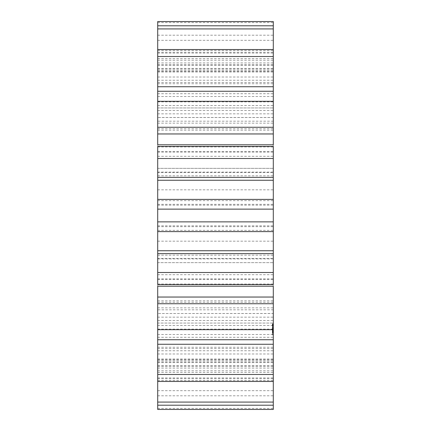 <?xml version="1.0" encoding="UTF-8"?>
<svg xmlns="http://www.w3.org/2000/svg" width="431" height="431" viewBox="0 0 431 431"><rect width="100%" height="100%" fill="white"/><g stroke="black" fill="none" stroke-linecap="round" stroke-linejoin="round"><path stroke-width="0.32" stroke-dasharray="2.15 1.62" d="M157.703 199.391L157.703 200.636L157.703 199.413L273.297 199.413L273.297 200.636L273.297 199.391M273.297 231.609L273.297 230.364L273.297 231.609M157.703 231.587L157.703 230.364L157.703 231.609L273.297 231.587M157.703 284.541L157.703 286.206M157.703 339.736L157.703 320.502L157.703 339.736M157.703 381.467L157.703 350.759L157.703 381.467M157.703 405.21L157.703 366.355L157.703 405.21M157.703 409.45L157.703 255.157L157.703 258.907L273.297 258.907L273.297 117.491L157.703 117.491L157.703 130.151L157.703 21.55M273.297 409.45L273.297 300.849L273.297 313.509L157.703 313.509L273.297 313.472L273.297 255.157L273.297 258.411L157.703 258.411L157.703 117.528L273.297 117.528L273.297 130.151L273.297 21.55M157.703 172.093L157.703 172.589L273.297 172.589L273.297 172.093L157.703 172.093M157.703 25.79L157.703 64.645L157.703 25.79M157.703 49.533L157.703 80.241L157.703 49.533M157.703 91.264L157.703 110.498L157.703 91.264M157.703 144.794L157.703 146.459M157.703 323.056L157.703 262.651L157.703 323.056L157.703 309.824L157.703 323.056L273.297 323.056L273.297 262.651L273.297 323.056L273.297 309.824L273.297 323.056L157.703 323.056M157.703 262.651L157.703 107.944L157.703 262.651L273.297 262.651L273.297 107.944L273.297 262.651L157.703 262.651M157.703 107.944L157.703 121.176L157.703 107.944L273.297 107.944L273.297 121.176L273.297 107.944L157.703 107.944M273.297 284.541L273.297 286.206M273.297 339.736L273.297 320.502L273.297 339.736M273.297 381.467L273.297 350.759L273.297 381.467M273.297 405.21L273.297 366.355L273.297 405.21M273.297 25.79L273.297 64.645L273.297 25.79M273.297 49.533L273.297 80.241L273.297 49.533M273.297 91.264L273.297 110.498L273.297 91.264M273.297 144.794L273.297 146.459M273.297 334.558L273.297 333.642L273.297 334.79L272.37 334.558L272.37 325.685L272.37 334.79L273.297 334.558M273.297 334.86L272.37 334.86M273.297 332.867L273.297 333.642L273.297 332.279L273.297 332.867L272.37 332.867L273.297 332.867M273.297 331.908L273.297 331.1L273.297 331.908L272.37 331.908L273.297 331.908M273.297 329.693L273.297 332.807L273.297 327.732L273.297 332.807L273.297 327.732L273.297 332.807L273.297 329.693L272.37 329.693L272.37 332.667L273.297 332.667M273.297 328.643L273.297 329.446L273.297 328.271L273.297 328.643L272.37 328.637L273.297 328.643M273.297 327.679L273.297 326.903L273.297 327.679L272.37 327.679L273.297 327.679M273.297 325.987L273.297 323.875L273.297 326.289L273.297 323.875L273.297 326.289L273.297 323.875L273.297 326.289L273.297 323.875L273.297 326.289L273.297 325.987L272.37 325.987L272.37 323.875L272.37 326.289L272.37 323.875L272.37 326.289L272.37 323.875L272.37 326.289L272.37 323.875L272.37 326.289L272.37 325.987L273.297 325.992M273.297 326.24L273.297 323.875L273.297 326.24L273.297 323.918L273.297 326.24L272.37 326.24L272.37 323.875L272.37 326.24L272.37 323.918L272.37 326.24L273.297 326.24M273.297 332.662L272.37 332.662L273.297 332.527L272.37 332.527L273.297 332.527L272.37 332.527L272.37 327.732L273.297 327.732L272.37 327.732L273.297 327.732L272.37 327.732L273.297 327.732L272.37 327.732L272.37 328.029L273.297 328.013L272.37 328.007L273.297 328.029L273.297 332.36L273.297 326.957L273.297 332.527L273.297 327.732L273.297 328.029L272.37 328.029L272.37 332.533L273.297 332.538L272.37 332.807L273.297 332.807L272.37 332.807L273.297 332.807L272.37 332.807L273.297 332.807L273.297 328.029L273.297 332.807L272.37 332.807L272.37 327.732L272.37 332.667M157.703 200.636L273.297 200.636M157.703 230.364L273.297 230.364M157.703 146.933L273.297 146.933M157.703 284.067L273.297 284.067M157.703 152.132L273.297 152.132M157.703 278.868L273.297 278.868M157.703 101.883L273.297 101.883M157.703 329.117L273.297 329.117M157.703 110.498L273.297 110.498M157.703 320.502L273.297 320.502M157.703 96.506L273.297 96.506M157.703 334.494L273.297 334.494M157.703 69.143L273.297 69.143M157.703 361.857L273.297 361.857M157.703 80.241L273.297 80.241M157.703 350.759L273.297 350.759M157.703 71.945L273.297 71.945M157.703 359.055L273.297 359.055M157.703 60.162L273.297 60.162M157.703 370.838L273.297 370.838M157.703 52.264L273.297 52.264M157.703 378.736L273.297 378.736M157.703 64.645L273.297 64.645M157.703 366.355L273.297 366.355M157.703 62.937L273.297 62.937M157.703 368.063L273.297 368.063M157.703 50.416L273.297 50.416M157.703 380.584L273.297 380.584M157.703 22.601L273.297 22.601M157.703 408.399L273.297 408.399M157.703 53.072L273.297 53.072M157.703 377.928L273.297 377.928M157.703 65.393L273.297 65.393M157.703 365.607L273.297 365.607M157.703 70.463L273.297 70.463M157.703 360.537L273.297 360.537M157.703 58.562L273.297 58.562M157.703 372.438L273.297 372.438M157.703 35.202L273.297 35.202M157.703 395.798L273.297 395.798M157.703 40.32L273.297 40.32M157.703 390.68L273.297 390.68M157.703 71.487L273.297 71.487M157.703 359.513L273.297 359.513M157.703 82.407L273.297 82.407M157.703 348.593L273.297 348.593M157.703 93.71L273.297 93.71M157.703 337.29L273.297 337.29M157.703 83.716L273.297 83.716M157.703 347.284L273.297 347.284M157.703 68.394L273.297 68.394M157.703 362.606L273.297 362.606M157.703 77.02L273.297 77.02M157.703 353.98L273.297 353.98M157.703 105.503L273.297 105.503M157.703 325.497L273.297 325.497L273.297 325.082L272.37 325.076L272.37 325.976L272.37 324.198L272.37 325.788L272.37 325.082L273.297 325.076L272.37 325.076L273.297 325.076L272.37 325.362L273.297 325.351L273.297 325.739L272.37 325.717L273.297 325.976L272.37 326.03L272.37 325.486L272.37 326.03L273.297 325.976L272.37 325.976L273.297 325.976L273.297 325.049L272.37 325.06L273.297 325.082L273.297 324.381L273.297 325.788L273.297 324.198L273.297 325.971L273.297 325.486L272.37 325.486L273.297 325.491M157.703 113.843L273.297 113.843M157.703 317.157L273.297 317.157M157.703 130.151L273.297 130.151M157.703 300.849L273.297 300.849M157.703 123.147L273.297 123.147M157.703 307.853L273.297 307.853M157.703 128.724L273.297 128.724M157.703 302.276L273.297 302.276M157.703 151.443L273.297 151.443M157.703 279.557L273.297 279.557M157.703 156.297L273.297 156.297M157.703 274.703L273.297 274.703M157.703 175.843L273.297 175.843M157.703 255.157L273.297 255.157M157.703 177.276L273.297 177.276M157.703 253.724L273.297 253.724M157.703 189.834L273.297 189.834M157.703 241.166L273.297 241.166M157.703 204.321L273.297 204.321M157.703 226.679L273.297 226.679M157.703 205.167L273.297 205.167M157.703 225.833L273.297 225.833M157.703 168.349L273.297 168.349L157.703 168.349M273.297 333.642L272.37 333.642L273.297 333.642M273.297 334.785L272.37 334.785L273.297 334.79M273.297 332.279L272.37 332.279L273.297 332.279M273.297 331.1L272.37 331.1L273.297 331.1M273.297 330.275L272.37 330.275L272.37 332.807L272.37 327.231L272.37 331.153L272.37 330.275L273.297 330.275L272.37 330.275M273.297 329.446L272.37 329.446L273.297 329.446M273.297 328.271L272.37 328.271L273.297 328.271M273.297 326.903L272.37 326.903L273.297 326.903M273.297 325.761L272.37 325.761L273.297 325.766M273.297 325.685L272.37 325.685M273.297 325.297L272.37 325.297M273.297 323.875L272.37 323.875M273.297 324.058L272.37 324.058M273.297 326.025L272.37 326.025L273.297 326.03M273.297 324.446L272.37 324.441M273.297 324.134L272.37 324.134M273.297 326.127L272.37 326.127M273.297 326.289L272.37 326.289L273.297 326.289M273.297 324.785L272.37 324.785L273.297 324.796M273.297 323.918L272.37 323.918L273.297 323.913M273.297 324.344L272.37 324.344L273.297 324.349M273.297 324.09L272.37 324.096M273.297 324.818L272.37 324.818L273.297 324.818M273.297 324.247L272.37 324.247L273.297 324.247M273.297 326.084L272.37 326.084M273.297 332.107L272.37 332.107M273.297 330.631L272.37 330.631M273.297 329.505L272.37 329.505M273.297 328.734L272.37 328.734M273.297 332.199L272.37 332.199M273.297 328.287L272.37 328.287L272.37 330.001L272.37 328.287L273.297 328.287L272.37 328.287L273.297 328.287L272.37 328.287L273.297 328.287L272.37 328.287L273.297 328.287L273.297 330.001L272.37 330.001L272.37 329.176L272.37 330.001L273.297 330.001L273.297 328.287M273.297 331.816L272.37 331.816M273.297 331.714L272.37 331.714M273.297 328.815L272.37 328.815M273.297 332.236L272.37 332.236L273.297 332.242M273.297 328.713L272.37 328.713M273.297 328.325L272.37 328.325M273.297 331.795L272.37 331.795M273.297 331.03L272.37 331.03M273.297 329.898L272.37 329.898L273.297 329.904M273.297 328.406L272.37 328.406M273.297 330.555L272.37 330.555M273.297 329.99L272.37 329.984L273.297 329.99M273.297 324.29L272.37 324.311M273.297 325.847L272.37 325.847M273.297 325.33L272.37 325.33M273.297 324.01L272.37 324.01M273.297 324.338L272.37 324.338L273.297 324.338M273.297 325.103L272.37 325.103M273.297 324.996L272.37 324.996L273.297 324.996M273.297 324.834L272.37 324.834L272.37 325.868L272.37 324.834L273.297 324.834L272.37 324.834L273.297 324.834L273.297 325.868L272.37 325.868L273.297 325.874L273.297 324.834L272.37 324.845M273.297 324.57L272.37 324.581M273.297 324.931L272.37 324.931L273.297 324.931M272.37 332.662L272.37 329.693M273.297 332.527L272.37 332.527M273.297 328.029L272.37 328.029L273.297 328.007M273.297 327.732L272.37 327.732M273.297 331.498L272.37 331.498L272.37 328.864L272.37 331.498L273.297 331.487M273.297 328.998L272.37 328.998M273.297 328.864L272.37 328.864M273.297 329.009L272.37 329.009M273.297 332.807L272.37 332.807M273.297 328.681L272.37 328.681M273.297 328.535L272.37 328.535L273.297 328.535M273.297 328.207L272.37 328.207L273.297 328.207M273.297 327.883L272.37 327.883L273.297 327.883M273.297 329.149L272.37 329.149M273.297 329.936L272.37 329.936M273.297 329.947L272.37 329.947M273.297 329.564L272.37 329.564M273.297 328.885L272.37 328.885M273.297 328.611L272.37 328.611L273.297 328.611M273.297 327.231L272.37 326.957L273.297 327.231M273.297 326.957L272.37 326.957L273.297 326.957M273.297 327.512L272.37 327.512L273.297 327.512M272.37 332.538L272.37 331.153L272.37 332.538M273.297 332.36L272.37 332.36L273.297 332.36M273.297 331.875L272.37 331.875L273.297 331.875M273.297 331.153L272.37 331.153L273.297 331.153M273.297 329.392L272.37 329.392L273.297 329.392M273.297 328.67L272.37 328.67L273.297 328.67M273.297 328.185L272.37 328.185L273.297 328.185M273.297 325.049L272.37 325.049M273.297 324.193L272.37 324.198M273.297 330.001L272.37 330.001L273.297 330.001L273.297 329.176L272.37 329.176L273.297 329.176L273.297 330.001M273.297 324.969L272.37 324.969L273.297 324.985M273.297 325.179L272.37 325.179L273.297 325.19M273.297 325.243L272.37 325.243L273.297 325.254M273.297 325.421L272.37 325.421M273.297 325.653L272.37 325.653M273.297 325.917L272.37 325.917L273.297 325.911M273.297 325.949L272.37 325.949L273.297 325.955M273.297 324.22L272.37 324.22M273.297 324.538L272.37 324.538L273.297 324.554M273.297 324.764L272.37 324.764M273.297 326.1L272.37 326.1L273.297 326.1M273.297 324.877L272.37 324.877L273.297 324.861M273.297 325.62L272.37 325.62M273.297 325.206L272.37 325.206L273.297 325.216M273.297 325.54L272.37 325.54L273.297 325.534M273.297 326.208L272.37 326.208M273.297 325.022L272.37 325.022M273.297 323.94L272.37 323.94L273.297 323.945M273.297 324.171L272.37 324.171M273.297 325.087L272.37 325.082M273.297 324.392L272.37 324.381M273.297 325.965L272.37 325.971M273.297 325.771L272.37 325.788M273.297 325.814L272.37 325.814M273.297 324.656L272.37 324.656L273.297 324.662M273.297 325.362L272.37 325.362L273.297 325.346M273.297 324.279L272.37 324.279M273.297 325.739L272.37 325.739M273.297 325.884L272.37 325.884M273.297 324.672L272.37 324.672L273.297 324.672M273.297 121.176L157.703 121.176M273.297 309.824L157.703 309.824"/><path stroke-width="0.65" d="M157.703 146.933L157.703 209.132L273.297 209.132L273.297 231.587M157.703 209.132L157.703 221.868L273.297 221.868M273.297 209.132L273.297 199.391L157.703 199.391M157.703 221.868L157.703 231.587M157.703 250.745L273.297 250.745L273.297 231.609L157.703 231.609L157.703 284.067M157.703 286.206L157.703 409.45L273.297 409.45L273.297 286.206L157.703 286.206M157.703 21.55L157.703 144.794L273.297 144.794L273.297 21.55L157.703 21.55M273.297 250.745L273.297 284.067M273.297 146.933L273.297 199.391M157.703 180.255L273.297 180.255M157.703 177.362L273.297 177.362M157.703 253.638L273.297 253.638M157.703 158.5L273.297 158.5M157.703 272.5L273.297 272.5M157.703 146.459L273.297 146.459M157.703 284.541L273.297 284.541M157.703 133.96L273.297 133.96M157.703 297.04L273.297 297.04M157.703 127.269L273.297 127.269M157.703 303.731L273.297 303.731M157.703 101.312L273.297 101.312M157.703 329.688L273.297 329.688M157.703 91.264L273.297 91.264M157.703 339.736L273.297 339.736M157.703 86.739L273.297 86.739M157.703 344.261L273.297 344.261M157.703 56.499L273.297 56.499M157.703 374.501L273.297 374.501M157.703 49.533L273.297 49.533M157.703 381.467L273.297 381.467M157.703 28.915L273.297 28.915M157.703 402.085L273.297 402.085M157.703 25.79L273.297 25.79M157.703 405.21L273.297 405.21"/></g></svg>
